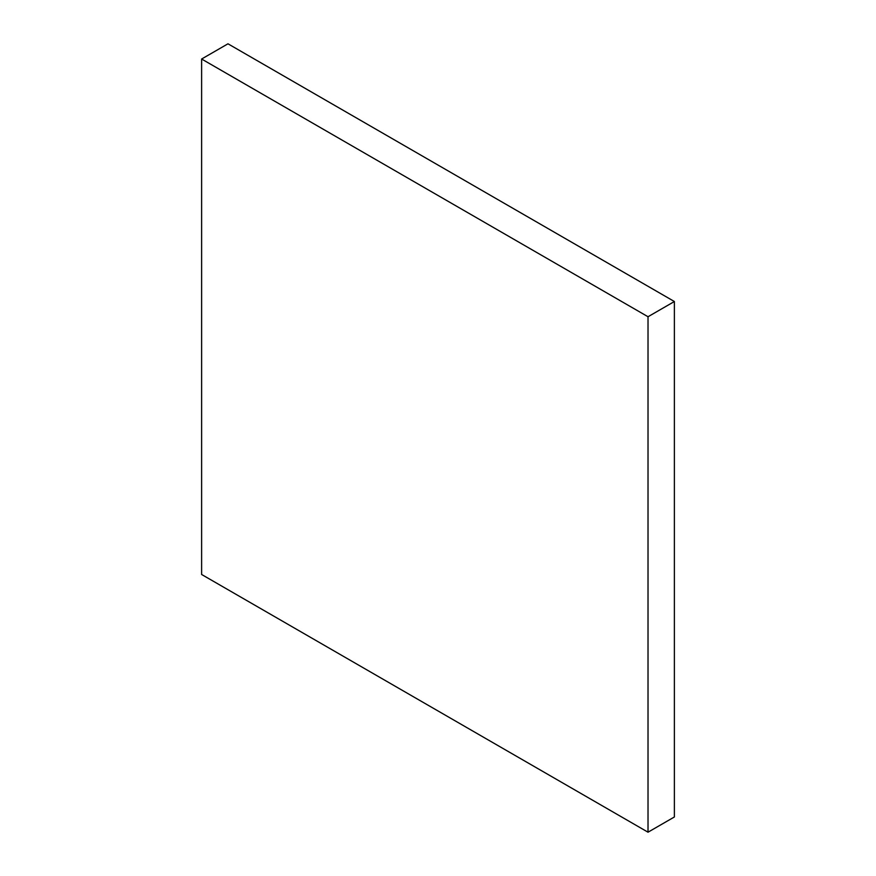 <?xml version="1.0" encoding="UTF-8"?>
<svg xmlns="http://www.w3.org/2000/svg" width="876" height="876" viewBox="0 0 876 876"><rect width="100%" height="100%" fill="white"/><g stroke="black" fill="none" stroke-linecap="round" stroke-linejoin="round"><path stroke-width="1.31" d="M674.378 301.519L648.021 316.74L201.622 59.02L227.979 43.8L674.378 301.519L674.378 816.98L648.021 832.2L674.378 816.98L674.378 301.519L227.979 43.8L201.622 59.02L201.622 574.481L648.021 832.2L648.021 316.74L674.378 301.519M648.021 316.74L201.622 59.02L201.622 574.481L648.021 832.2L648.021 316.74"/></g></svg>
